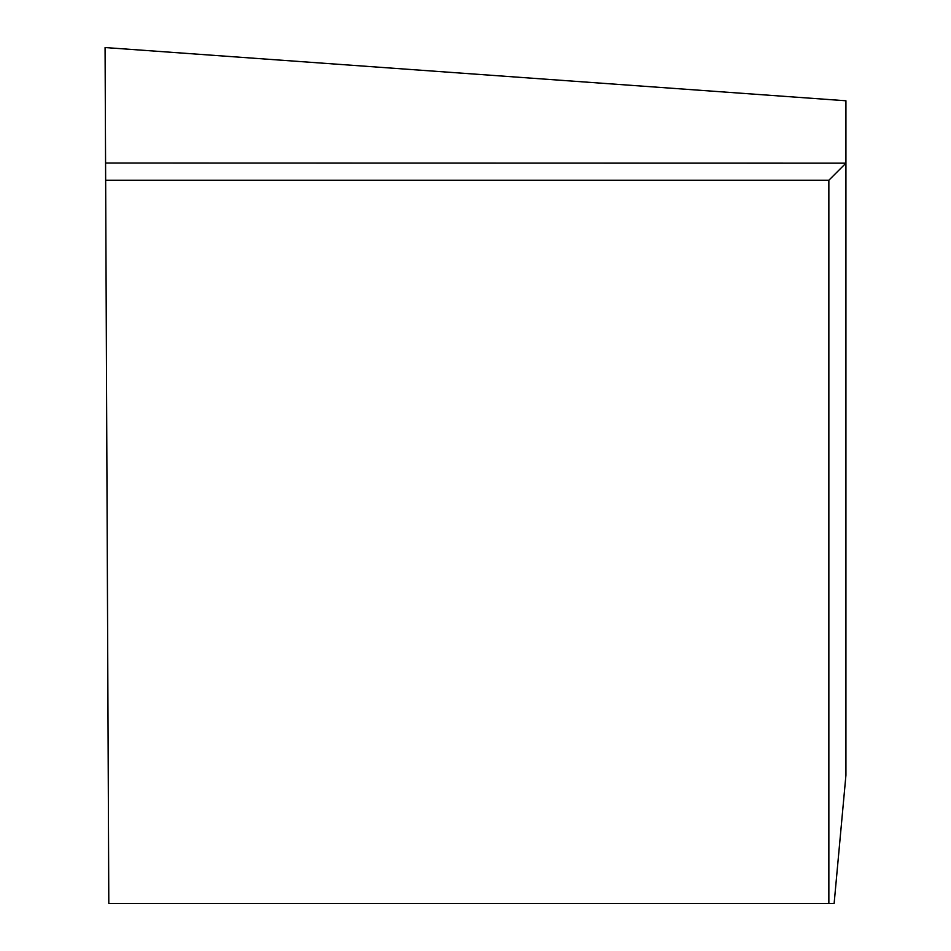 <?xml version="1.0" encoding="UTF-8"?>
<svg xmlns="http://www.w3.org/2000/svg" width="951" height="951" viewBox="0 0 951 951"><rect width="100%" height="100%" fill="white"/><g stroke="black" fill="none" stroke-linecap="round" stroke-linejoin="round"><path stroke-width="1.43" d="M845.926 775.231L834.134 903.45L828.856 903.45L828.856 180.238L845.926 163.168L845.926 775.231M845.926 163.037L845.926 100.77L105.074 47.55L105.573 163.037L845.926 163.168M828.856 903.45L108.806 903.45L105.573 163.037M105.656 180.238L828.856 180.238"/></g></svg>
